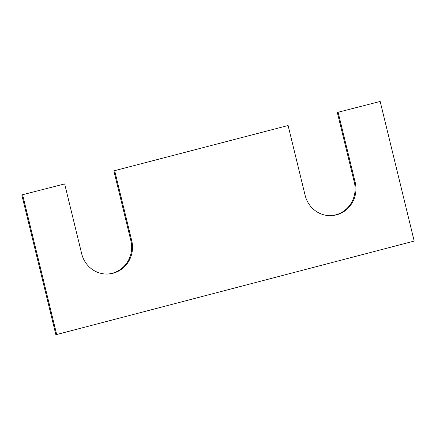 <?xml version="1.0" encoding="UTF-8"?>
<svg xmlns="http://www.w3.org/2000/svg" width="436" height="436" viewBox="0 0 436 436"><rect width="100%" height="100%" fill="white"/><g stroke="black" fill="none" stroke-linecap="round" stroke-linejoin="round"><path stroke-width="0.65" d="M380.165 101.452L337.306 112.461L380.165 101.452L414.2 241.075L56.685 334.516L55.835 334.548L21.8 194.925L64.659 183.916L21.8 194.925M338.156 112.434L355.177 182.243L354.321 182.275L337.306 112.461M355.177 182.243A26.874 25.817 -92 0 1 331.071 215.64A26.874 25.817 -92 0 1 305.124 195.328L288.103 125.514L113.861 170.863L288.103 125.514M354.321 182.275A26.874 25.817 -92 0 1 330.646 215.651M107.196 274.053A26.874 25.817 88 0 0 130.876 240.672L113.861 170.863M64.659 183.916L81.679 253.725A26.874 25.817 88 0 0 107.627 274.042A26.874 25.817 88 0 0 131.727 240.645L114.712 170.83M56.685 334.516L22.65 194.892M131.727 240.645L130.876 240.672"/></g></svg>
